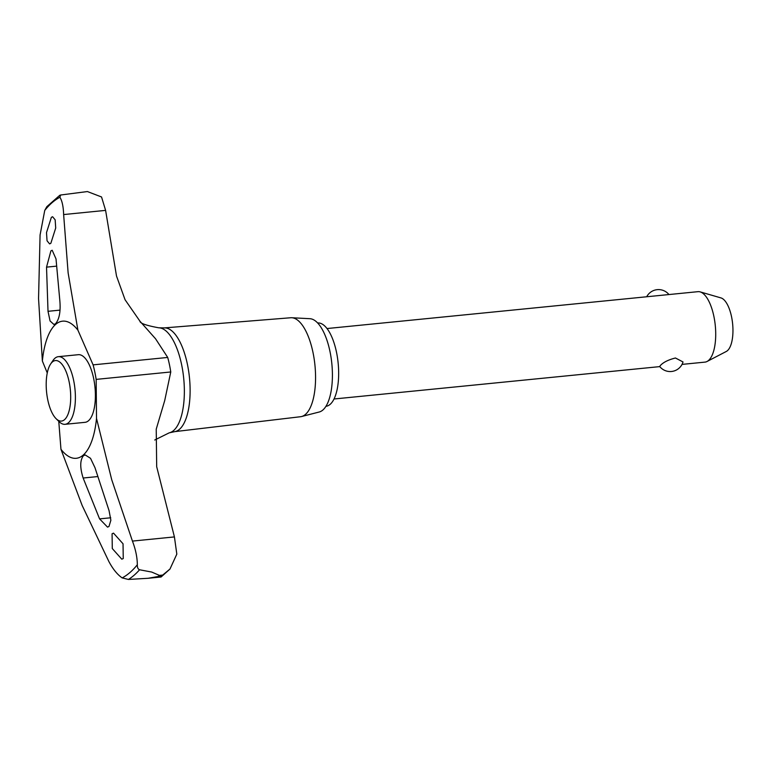 <?xml version="1.0" encoding="UTF-8"?>
<svg xmlns="http://www.w3.org/2000/svg" width="771" height="771" viewBox="0 0 771 771"><rect width="100%" height="100%" fill="white"/><g stroke="black" fill="none" stroke-linecap="round" stroke-linejoin="round"><path stroke-width="1.16" d="M169.215 432.839L175.171 431.558A52.139 20.46 -95.7 0 0 179.527 429.264A52.139 20.46 -95.7 0 0 188.76 371.95A52.139 20.46 -95.7 0 0 164.869 327.897L158.778 327.81A52.833 20.73 -95.7 0 1 181.551 364.365A52.833 20.73 -95.7 0 1 173.629 430.517A52.833 20.73 -95.7 0 1 169.215 432.839L154.73 440.01M50.655 363.951L53.006 360.471A33.982 13.338 84.3 0 1 54.914 358.264A33.982 13.338 84.3 0 1 58.345 356.674L78.334 354.689A33.982 13.338 84.3 0 1 93.59 378.185A33.982 13.338 84.3 0 1 88.492 420.735A33.982 13.338 84.3 0 1 85.061 422.325L65.072 424.31A33.982 13.338 84.3 0 1 59.088 421.641L56.1 418.692A30.416 11.941 -95.7 0 0 64.523 419.665A30.416 11.941 -95.7 0 0 69.082 381.578A30.416 11.941 -95.7 0 0 52.37 361.975A30.416 11.941 -95.7 0 0 50.655 363.951A30.416 11.941 -95.7 0 0 46.568 391.996A30.416 11.941 -95.7 0 0 56.1 418.692M47.262 372.952L42.366 361.03L38.55 298.57L40.073 235.02L44.747 210.406L46.838 206.667L59.801 195.285L60.601 195.015L59.897 197.251C62.123 200.788 63.367 206.561 63.636 214.56L68.127 272.876L77.91 330.161A68.898 27.043 -95.7 0 0 42.366 361.03M77.91 330.161L93.098 364.866A56.64 22.234 84.3 0 1 94.804 371.969A56.64 22.234 84.3 0 1 96.153 379.39L96.51 418.422L111.728 479.745L132.439 541.088C135.638 549.492 137.267 557.375 137.334 564.748C137.248 567.446 137.99 569.123 139.57 569.769A198.214 77.794 -95.7 0 1 134.135 575.214A198.214 77.794 -95.7 0 1 128.429 579.445L122.184 577.903C117.394 574.626 112.961 569.171 108.884 561.548L82.14 505.439L60.957 449.291L58.769 421.323M169.996 569.027L161.1 576.997L161.467 576.149L158.161 576.486A201.501 79.085 -95.7 0 0 158.797 575.947A201.501 79.085 -95.7 0 0 159.424 575.388L162.729 575.06L169.986 569.027L176.819 554.127L174.419 536.915L156.686 466.696L156.224 429.168L164.715 400.554L170.767 371.969A56.64 22.234 -95.7 0 0 169.427 364.548A56.64 22.234 -95.7 0 0 167.712 357.445L155.549 338.768L140.052 321.343L125.075 299.765L116.508 276.028L105.608 210.387L101.55 196.971L87.402 191.555L60.601 195.015M161.467 576.149A201.501 79.085 -95.7 0 0 162.103 575.619A201.501 79.085 -95.7 0 0 162.729 575.06M158.161 576.486L148.099 578.289L128.429 579.445M174.795 431.635L300.594 416.716A49.73 19.516 -95.7 0 0 301.606 416.523A49.73 19.516 -95.7 0 0 305.47 414.403A49.73 19.516 -95.7 0 0 314.327 360.115A49.73 19.516 -95.7 0 0 291.785 317.739A49.73 19.516 -95.7 0 0 290.754 317.748L164.483 327.887M301.606 416.523L319.233 412.003A46.973 18.437 -95.7 0 0 322.876 410.008A46.973 18.437 -95.7 0 0 331.241 358.727A46.973 18.437 -95.7 0 0 309.952 318.702L291.785 317.739M109.058 510.653L110.87 520.252L108.981 526.468L107.526 527.113L99.575 518.883L83.143 478.02C79.876 467.631 79.962 460.2 83.413 455.748L85.196 454.938L90.515 458.302L94.997 467.727L109.058 510.653M46.53 267.142L50.905 250.893L52.187 250.267L56.013 258.902L59.868 301.018C60.726 311.648 59.3 319.204 55.589 323.695L53.941 324.485L50.067 320.977L48.014 311.311L46.53 267.142L56.476 266.149M112.074 533.773L113.53 533.147L123.032 543.786L123.254 558.551L121.799 559.187L112.287 548.547L112.074 533.773M50.857 243.279L49.614 243.896L47.05 240.803L46.501 232.62L51.358 217.345L52.592 216.728L55.155 219.822L55.705 228.004L50.857 243.279M58.345 356.674A33.982 13.338 84.3 0 1 74.401 384.613A33.982 13.338 84.3 0 1 68.503 422.72A33.982 13.338 84.3 0 1 65.072 424.31M317.662 322.972A41.865 16.432 84.3 0 1 337.438 357.426A41.865 16.432 84.3 0 1 330.152 404.341A41.865 16.432 84.3 0 1 325.95 406.298M682.027 364.394L704.964 362.119A35.399 13.897 -95.7 0 0 707.065 361.474A35.399 13.897 -95.7 0 0 708.53 360.462A35.399 13.897 -95.7 0 0 715.054 323.492A35.399 13.897 -95.7 0 0 700.145 291.881A35.399 13.897 -95.7 0 0 697.957 291.669L327.02 328.542M660.631 365.223C663.6 362.158 668.534 359.749 675.435 357.995L683.01 361.946A13.377 13.377 0 0 1 659.668 366.456L660.631 365.223M700.145 291.881L720.972 297.914A27.236 10.688 84.3 0 1 732.45 322.239A27.236 10.688 84.3 0 1 727.429 350.68A27.236 10.688 84.3 0 1 726.301 351.46L707.065 361.474M139.58 569.769L151.733 572.063L159.424 575.388M60.957 449.291A68.898 27.043 -95.7 0 0 94.255 432.541A68.898 27.043 -95.7 0 0 96.51 418.422M60.051 310.115L48.014 311.311M97.676 476.574L83.143 478.02M110.735 517.775L99.575 518.883M167.712 357.445L93.098 364.866M105.608 210.387L63.636 214.56M170.767 371.969L96.153 379.39M174.419 536.915L132.439 541.088M122.184 577.903A194.947 76.512 -95.7 0 0 137.334 564.748M59.897 197.251A194.947 76.512 -95.7 0 0 44.747 210.406M139.936 321.208C140.023 323.319 146.307 325.516 158.778 327.81M668.939 294.551A13.377 13.377 0 0 0 646.696 296.758M659.783 366.611L334.016 398.993M161.1 576.997L148.099 578.289"/></g></svg>
